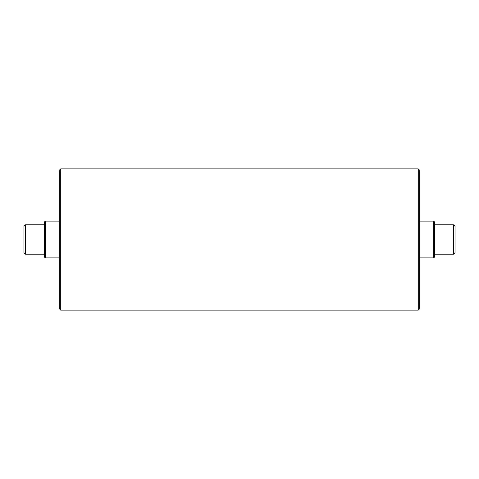 <?xml version="1.0" encoding="UTF-8"?>
<svg xmlns="http://www.w3.org/2000/svg" width="479" height="479" viewBox="0 0 479 479"><rect width="100%" height="100%" fill="white"/><g stroke="black" fill="none" stroke-linecap="round" stroke-linejoin="round"><path stroke-width="0.72" d="M418.269 310.123L419.736 308.65L419.736 170.35L418.269 168.877L418.269 310.123L60.731 310.123L60.731 168.877L418.269 168.877M60.731 168.877L59.264 170.35L59.264 308.65L60.731 310.123M433.717 257.894L434.453 257.157L434.453 221.843L433.717 221.106L433.717 257.894L419.736 257.894M453.577 254.211L455.05 252.744L455.05 226.256L453.577 224.789L453.577 254.211L434.453 254.211M45.283 221.106L44.547 221.843L44.547 257.157L45.283 257.894L45.283 221.106L59.264 221.106M25.423 224.789L23.95 226.256L23.95 252.744L25.423 254.211L25.423 224.789L44.547 224.789M433.717 221.106L419.736 221.106M453.577 224.789L434.453 224.789M45.283 257.894L59.264 257.894M25.423 254.211L44.547 254.211"/></g></svg>
